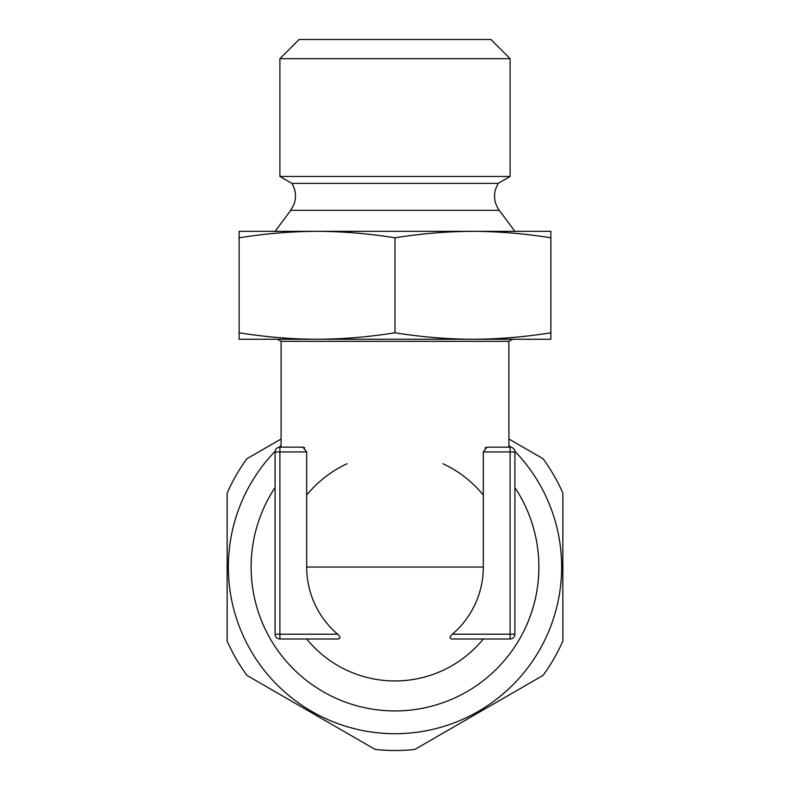 <?xml version="1.0" encoding="UTF-8"?>
<svg xmlns="http://www.w3.org/2000/svg" width="790" height="790" viewBox="0 0 790 790"><rect width="100%" height="100%" fill="white"/><g stroke="black" fill="none" stroke-linecap="round" stroke-linejoin="round"><path stroke-width="1.19" d="M306.688 451.949L306.688 567.052A88.312 88.312 0 0 0 337.636 634.202C340.688 637.105 340.688 638.705 337.636 638.992L279.897 638.992L279.897 634.202L275.098 634.202L275.098 451.949A4.799 4.799 0 0 1 279.897 447.16L302.995 447.16L306.688 451.949L279.897 451.949L279.897 447.16L281.092 447.16L281.092 341.349L277.458 339.246M487.005 447.16L510.103 447.16A4.799 4.799 0 0 1 514.902 451.949A4.799 4.799 0 0 0 510.103 447.16L510.103 451.949L514.902 451.949L514.902 634.202A4.799 4.799 0 0 1 510.103 638.992L452.364 638.992C449.312 638.685 449.312 637.086 452.364 634.202A88.312 88.312 0 0 0 483.312 567.052L483.312 451.949L487.005 447.16L485.169 447.831M483.312 495.113A113.908 113.908 0 0 0 442.963 463.74M281.092 341.349L508.908 341.349L512.542 339.246M510.103 638.992L510.103 634.202L452.364 634.202M395 680.96A113.908 113.908 0 0 0 483.312 638.992A113.908 113.908 0 0 1 306.688 638.992M306.688 495.113A113.908 113.908 0 0 1 347.037 463.74M304.723 447.752L302.995 447.16M550.867 332.788C524.392 337.014 498.411 339.167 472.934 339.246L239.133 339.246L239.133 332.788C265.647 337.024 291.629 339.177 317.067 339.246C342.643 339.157 368.624 337.004 395 332.788C421.376 337.004 447.347 339.157 472.934 339.246L550.867 339.246L550.867 231.342L472.934 231.342C498.411 231.411 524.392 233.573 550.867 237.8M317.067 231.342L472.934 231.342C447.347 231.421 421.376 233.583 395 237.8C368.624 233.573 342.643 231.421 317.067 231.342L239.133 231.342L239.133 237.8C265.647 233.564 291.629 231.411 317.067 231.342M239.133 332.788L239.133 237.8M395 332.788L395 237.8M275.098 231.342L290.74 210.328L499.26 210.328C494.817 204.087 493.513 197.243 495.34 189.797L498.115 183.379L291.885 183.379L279.897 176.456L510.103 176.456L510.103 58.687L279.897 58.687L279.897 176.456M510.103 58.687L490.916 39.5L299.084 39.5L279.897 58.687M281.092 438.993L246.984 458.684A183.448 183.448 0 0 0 227.145 493.059L227.145 641.055A183.448 183.448 0 0 0 246.984 675.43L375.151 749.424A183.448 183.448 0 0 0 414.849 749.424L543.016 675.43A183.448 183.448 0 0 0 562.855 641.055L562.855 493.059A183.448 183.448 0 0 0 543.016 458.684L508.908 438.993M514.843 451.248A166.66 166.66 0 0 1 395 733.712A166.66 166.66 0 0 1 275.157 451.248M279.186 447.209A166.66 166.66 0 0 1 281.092 445.392M510.814 447.209A166.66 166.66 0 0 0 508.908 445.392M514.902 487.519A143.879 143.879 0 0 1 395 710.931A143.879 143.879 0 0 1 275.098 487.519M510.103 447.16L508.908 447.16L508.908 341.349M275.098 634.202A4.799 4.799 0 0 0 279.897 638.992A4.799 4.799 0 0 1 275.098 634.202M483.312 567.052L306.688 567.052M483.312 451.949L510.103 451.949L510.103 634.202L514.902 634.202M337.636 634.202L279.897 634.202L279.897 451.949L275.098 451.949M499.26 210.328L514.902 231.342M290.74 210.328L294.058 204.166C296.507 196.908 295.786 189.975 291.885 183.379M498.115 183.379L510.103 176.456"/></g></svg>
